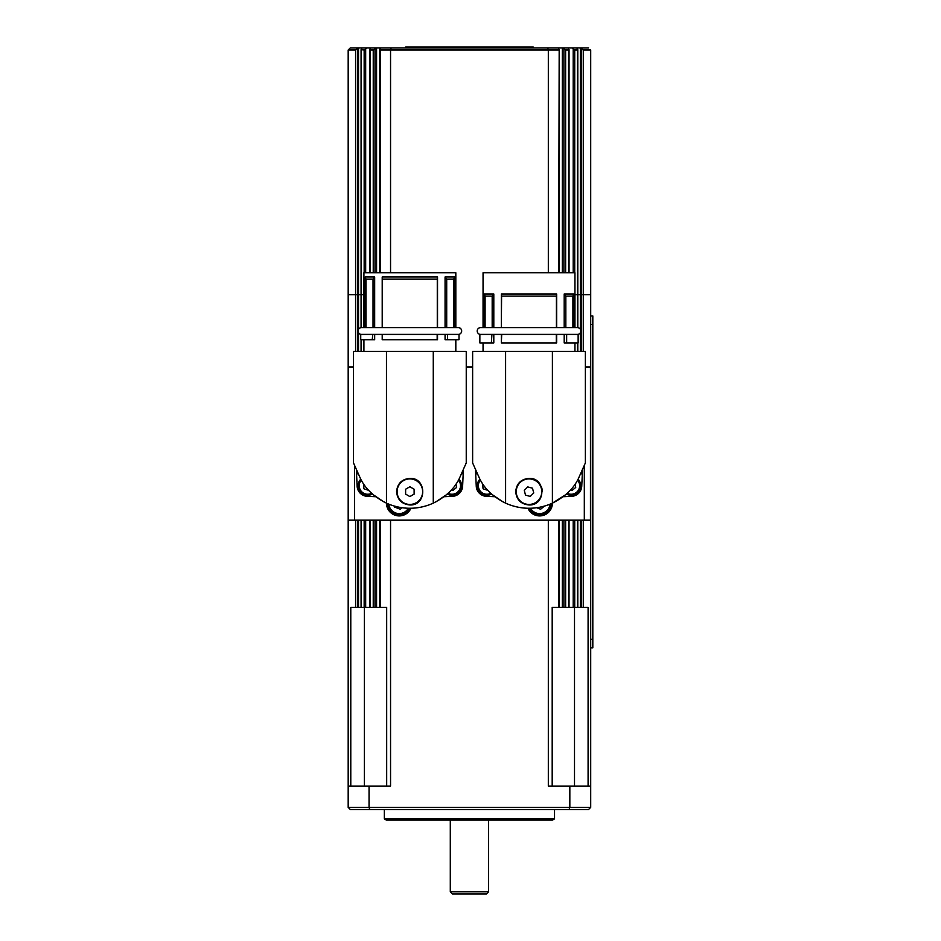<?xml version="1.0" encoding="UTF-8"?>
<svg xmlns="http://www.w3.org/2000/svg" width="941" height="941" viewBox="0 0 941 941"><rect width="100%" height="100%" fill="white"/><g stroke="black" fill="none" stroke-linecap="round" stroke-linejoin="round"><path stroke-width="1.41" d="M480.604 334.408A3.399 3.399 0 0 1 477.205 331.009A3.399 3.399 0 0 1 480.604 327.609L577.398 327.609A3.399 3.399 0 0 1 580.809 331.009A3.399 3.399 0 0 1 577.398 334.408M361.473 334.408A3.399 3.399 0 0 1 358.074 331.009A3.399 3.399 0 0 1 361.473 327.609L458.267 327.609A3.399 3.399 0 0 1 461.666 331.009A3.399 3.399 0 0 1 458.267 334.408M488.579 891.821L450.292 891.821L452.421 893.95L486.45 893.95L488.579 891.821L488.579 820.129M453.527 495.154A9.575 9.575 0 0 1 447.234 494.025A9.575 9.575 0 0 0 459.055 479.251M488.414 495.154A9.575 9.575 0 0 1 479.816 479.251A9.575 9.575 0 0 0 491.637 494.025M516.668 494.931A12.762 12.762 0 0 1 525.737 479.334A12.762 12.762 0 0 1 541.346 488.403A12.762 12.762 0 0 1 532.277 504.011A12.762 12.762 0 0 1 516.668 494.931M480.157 479.71L481.157 481.498C486.132 490.214 494.284 497.436 505.599 503.153L505.599 351.428L472.629 351.428L472.629 462.948M529.007 478.369C546.156 477.558 546.156 505.776 529.007 504.964C520.926 504.176 516.491 499.742 515.703 491.673C516.491 483.592 520.926 479.157 529.007 478.369M541.287 486.579A13.292 13.292 0 0 1 542.298 491.673M492.178 327.609L492.178 296.121L493.802 293.992L484.333 293.992L484.333 327.609L483.051 327.609L483.051 272.725L574.951 272.725L574.951 327.609M493.802 293.992L493.802 327.609L501.341 327.609L501.341 293.992L556.66 293.992L556.66 327.609M556.413 327.609L556.413 296.121L501.588 296.121L501.341 327.609M529.007 327.609L501.588 327.609M501.341 293.992L501.588 296.121M501.341 334.408L501.341 342.924L501.706 334.408L556.378 334.408M493.802 334.408L493.802 342.924L491.355 342.924L491.931 334.408M556.66 334.408L556.66 342.924L501.706 342.924M577.892 479.71L585.373 462.948L577.892 479.71M522.62 507.893L518.409 507.246M517.844 507.14L513.057 505.952M503.035 501.894L492.649 494.907M480.11 479.71L472.629 462.948L480.11 479.71M397.102 491.673A12.762 12.762 0 0 1 409.876 478.898A12.762 12.762 0 0 1 422.638 491.673A12.762 12.762 0 0 1 409.876 504.435A12.762 12.762 0 0 1 397.102 491.673M361.026 479.71L362.014 481.498C367.002 490.214 375.153 497.436 386.469 503.153L386.469 351.428L353.498 351.428L353.498 462.948M409.876 478.369C427.026 477.558 427.026 505.776 409.876 504.964C401.795 504.176 397.361 499.742 396.573 491.673C397.361 483.592 401.795 479.157 409.876 478.369M373.036 279.101L365.967 279.101L365.967 327.609L373.036 327.609L373.036 279.101L374.671 276.972L365.19 276.972L365.19 327.609L363.92 327.609L363.92 272.725L455.82 272.725L455.82 327.609M374.671 276.972L374.671 327.609M437.53 276.972L382.211 276.972L382.211 327.609L382.458 279.101L437.283 279.101L437.53 276.972L437.53 327.609M382.211 276.972L382.458 279.101M372.801 334.408L372.224 339.736L374.671 339.736L374.671 334.408L382.211 334.408L382.211 339.736L382.575 334.408L437.247 334.408M437.53 334.408L437.53 339.736L382.575 339.736M458.761 479.71L457.726 481.498C452.739 490.214 444.587 497.436 433.272 503.153L433.272 351.428L466.242 351.428L466.242 462.948M403.489 507.893L399.266 507.246M398.713 507.14L393.926 505.952M383.904 501.894L373.506 494.907M360.979 479.71L353.498 462.948L360.979 479.71M533.253 47.897L533.253 47.05L405.618 47.05L405.618 47.897M565.365 494.895A12.762 12.762 0 0 0 565.365 494.907L552.402 503.153A12.762 12.762 0 0 1 527.936 508.246M410.935 508.246A12.762 12.762 0 0 1 386.469 503.153C394.032 506.564 401.842 508.269 409.876 508.258C417.91 508.269 425.708 506.564 433.272 503.153M574.951 294.674L577.798 294.674L577.798 49.685L576.762 47.897L571.881 47.897L573.198 49.108L571.881 47.897L568.54 47.897L568.646 272.725M583.279 351.428L583.279 50.026L590.701 50.026L590.701 786.088L590.701 294.674L581.373 294.674L581.373 351.428M568.54 47.897L563.224 47.897L563.882 48.826L563.882 272.725M565.635 272.725L565.635 50.026L563.882 48.826M374.989 272.725L374.989 48.826L373.236 50.026L373.236 272.725M374.989 48.826L375.647 47.897L370.295 47.897M357.498 351.428L357.498 48.603L358.003 47.897L366.99 47.897L364.155 50.026L364.155 272.725M361.403 327.609L361.073 49.685L362.109 47.897M357.498 48.603L355.592 50.026L348.182 50.026L348.182 807.366L369.048 807.366L369.048 786.088L348.182 786.088M583.279 50.026L581.373 48.603L581.373 294.674M574.728 272.725L574.728 50.026L573.198 49.108L573.198 272.725M559.177 49.602L558.695 272.725M379.694 49.602L380.07 48.603L380.176 50.026L548.321 50.026L548.321 272.725M370.236 272.725L370.331 47.897L366.99 47.897M369.848 49.767L369.978 49.108M386.469 820.129L384.34 818.905L554.531 818.905L552.402 820.129L386.469 820.129M384.34 809.495L384.34 818.905M554.531 818.905L554.531 809.495M350.781 786.088L350.781 607.392L369.848 607.392L369.837 520.173M369.848 607.392L386.68 607.392L386.68 786.088M552.191 786.088L552.191 607.392L588.09 607.392L588.09 786.088M541.51 514.703A11.704 11.704 0 0 0 551.332 503.635A11.704 11.704 0 0 1 529.113 508.258A11.704 11.704 0 0 0 541.51 514.703M401.113 514.703A11.704 11.704 0 0 0 409.758 508.258A11.704 11.704 0 0 1 387.68 505.035A11.704 11.704 0 0 0 401.113 514.703M580.573 484.18A9.575 9.575 0 0 1 566.376 494.025A9.575 9.575 0 0 0 578.186 479.251M369.284 495.154A9.575 9.575 0 0 0 372.507 494.025A9.575 9.575 0 0 1 358.298 487.25A9.575 9.575 0 0 0 369.284 495.154M590.701 315.953L592.818 315.953L592.818 647.82L590.701 647.82L592.818 647.82M360.685 479.251A9.575 9.575 0 0 0 358.298 487.25M368.766 490.367L363.944 488.814L363.461 483.721M575.174 484.074L575.716 487.45L571.916 490.555L570.446 490.002M387.539 503.635A11.704 11.704 0 0 0 387.68 505.035M402.054 507.717L400.219 509.222L394.479 507.034L394.314 506.058M544.451 506.093L540.628 509.222L536.699 507.728M390.55 520.173L390.55 786.088L369.048 786.088M548.321 520.173L548.321 786.088L569.834 786.088L569.834 807.366L369.048 807.366L369.813 809.495L588.572 809.495L590.701 807.366L569.834 807.366L569.058 809.495M361.073 607.392L361.073 520.173M559.177 607.392L559.177 520.173M569.046 520.173L569.023 607.392M348.182 807.366L350.299 809.495L369.813 809.495M569.834 786.088L590.701 786.088L590.701 807.366M390.55 272.725L390.55 50.026L391.185 47.897L380.564 47.897L380.07 48.603M576.762 47.897L580.868 47.897L581.373 48.603M558.813 48.603L558.307 47.897L563.224 47.897M375.647 47.897L380.564 47.897M363.92 294.674L361.073 294.674L361.073 49.708L364.155 50.026M370.236 50.026L373.236 50.026M558.307 47.897L547.686 47.897L548.321 50.026L558.695 50.026M565.635 50.026L568.646 50.026M574.728 50.026L577.468 50.026L577.48 327.609M348.546 49.65L350.299 47.897L358.003 47.897M348.182 50.026L350.299 47.897M547.686 47.897L391.185 47.897M588.572 47.897L580.868 47.897M466.242 367.002L472.629 367.002M585.373 367.002L590.454 367.002L590.454 520.173L348.417 520.173L348.417 367.002L353.498 367.002M354.557 466.054L354.557 520.173M584.314 466.054L584.314 520.173M486.391 496.33L494.919 496.73L486.391 496.33A10.633 10.633 0 0 1 476.252 486.203L475.534 470.688L476.252 486.203M357.121 486.203L356.404 470.688L357.121 486.203A10.633 10.633 0 0 0 367.249 496.33L375.788 496.73M462.619 486.203L463.337 470.688L462.619 486.203A10.633 10.633 0 0 1 452.492 496.33L443.952 496.73L452.492 496.33M463.337 470.688A5.105 5.105 92.7 0 1 461.831 473.982M357.909 473.982A5.105 5.105 87.3 0 1 356.404 470.688M458.785 479.71L466.242 462.948L458.785 479.71M446.234 494.895A12.762 12.762 0 0 0 446.234 494.907L435.836 501.894M425.814 505.952L421.027 507.14M420.474 507.246L416.251 507.893M437.165 339.736L437.165 334.408L447.516 334.408L447.516 339.736L445.069 339.736L445.069 334.408M433.272 351.428L386.469 351.428M445.069 327.609L445.069 276.972L446.704 279.101L446.704 327.609M446.94 334.408L459.008 334.408L459.008 339.736L447.516 339.736M437.283 327.609L437.283 279.101M453.774 327.609L453.774 279.101L446.704 279.101M382.211 334.408L360.732 334.408L360.732 339.736L372.224 339.736M453.774 279.101L454.55 276.972L454.55 327.609M445.069 276.972L454.55 276.972M365.19 276.972L365.967 279.101M405.618 494.119L405.618 489.214L409.876 486.756L414.122 489.214L414.122 494.119L409.876 496.577L405.618 494.119M580.962 473.982A5.105 5.105 92.7 0 0 582.467 470.688L581.75 486.203A10.633 10.633 0 0 1 571.622 496.33L563.083 496.73M477.04 473.982A5.105 5.105 87.3 0 1 475.534 470.688M544.945 505.952L540.158 507.14M539.605 507.246L535.382 507.893M556.296 342.924L556.296 334.408L566.647 334.408L566.647 342.924L564.2 342.924L564.2 334.408M505.599 503.153C513.174 506.564 520.973 508.269 529.007 508.258C537.04 508.269 544.839 506.564 552.402 503.153L552.402 351.428L585.373 351.428L585.373 462.948M552.402 351.428L505.599 351.428M556.413 296.121L556.66 293.992M564.2 327.609L564.2 293.992L565.835 296.121L565.835 327.609M566.082 334.408L578.139 334.408L578.139 342.924L566.647 342.924M572.904 327.609L572.904 296.121L565.835 296.121M501.624 334.408L479.863 334.408L479.863 342.924L491.355 342.924M492.178 296.121L485.097 296.121L485.097 327.609M572.904 296.121L573.681 293.992L573.681 327.609M564.2 293.992L573.681 293.992M484.333 293.992L485.097 296.121M552.402 503.153C563.718 497.436 571.869 490.214 576.857 481.498L577.821 479.71M525.513 495.131L524.266 490.379L527.748 486.92L532.488 488.203L533.747 492.955L530.265 496.413L525.513 495.131M487.897 490.367L483.074 488.814L482.592 483.721M456.032 484.074L456.585 487.45L452.786 490.555L451.315 490.002M458.49 480.216A8.504 8.504 0 0 1 448.069 493.26M490.802 493.26A8.504 8.504 0 0 1 480.38 480.216M355.592 50.026L355.592 351.428M357.498 294.674L348.182 294.674M358.521 329.315L358.521 294.674L361.073 294.674L361.073 327.633M365.673 272.725L365.673 49.108M380.176 272.725L380.176 50.026M364.155 520.173L364.155 607.392M373.236 520.173L373.236 607.392M577.48 342.924L577.48 351.428M577.48 520.173L577.48 607.392M581.373 520.173L581.373 607.392M355.592 520.173L355.592 607.392M365.673 520.173L365.673 607.392L365.673 520.173M573.198 520.173L573.198 607.392M568.646 520.173L568.646 607.392M563.882 520.173L563.882 607.392M558.695 520.173L558.695 607.392M550.014 504.188A10.422 10.422 0 0 1 530.536 508.234M408.335 508.234A10.422 10.422 0 0 1 388.856 504.188M577.621 480.216A8.504 8.504 0 0 1 567.2 493.26M371.671 493.26A8.504 8.504 0 0 1 361.25 480.216M590.701 324.457L592.818 324.457M590.701 639.304L592.818 639.304M358.521 332.702L358.521 351.428M358.521 520.173L358.521 607.392M357.498 607.392L357.498 520.173M562.306 520.173L562.306 607.392M361.403 607.392L361.403 520.173M361.403 351.428L361.403 339.736M565.635 607.392L565.635 520.173M574.728 607.392L574.728 520.173M583.279 607.392L583.279 520.173M577.798 327.633L577.798 294.674L580.35 294.674L580.35 329.315M580.35 332.702L580.35 351.428M580.35 520.173L580.35 607.392M380.176 607.392L380.176 520.173M376.576 520.173L376.576 607.392M374.989 607.392L374.989 520.173M370.236 607.392L370.236 520.173M574.504 786.088L574.504 607.392M364.367 786.088L364.367 607.392M580.35 294.674L580.35 47.897M358.521 294.674L358.521 47.897M376.576 272.725L376.576 47.897M562.306 272.725L562.306 47.897M450.292 891.821L450.292 820.129M483.051 342.924L483.051 351.428M363.92 339.736L363.92 351.428M379.694 49.532L379.694 272.725M369.837 49.602L369.837 272.725M559.177 272.725L559.177 49.532M569.046 272.725L569.046 49.614M379.694 520.173L379.694 607.392M577.798 342.924L577.798 351.428M577.798 520.173L577.798 607.392M361.073 339.736L361.073 351.428M455.82 339.736L455.82 351.428M574.951 342.924L574.951 351.428"/></g></svg>
